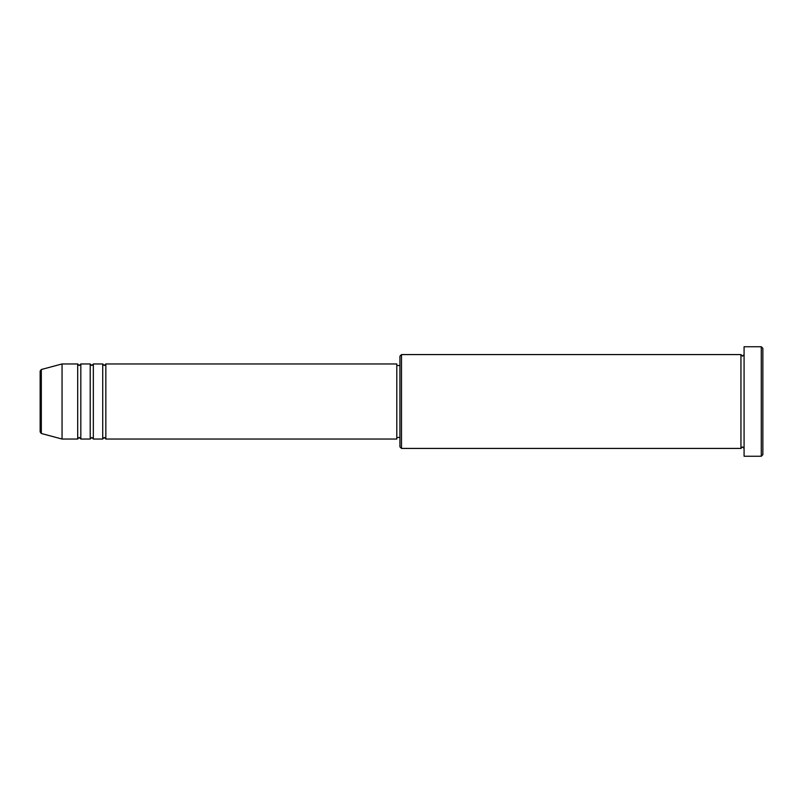 <?xml version="1.0" encoding="UTF-8"?>
<svg xmlns="http://www.w3.org/2000/svg" width="803" height="803" viewBox="0 0 803 803"><rect width="100%" height="100%" fill="white"/><g stroke="black" fill="none" stroke-linecap="round" stroke-linejoin="round"><path stroke-width="0.6" stroke-dasharray="4.01 3.01" d="M40.15 371.026L40.15 431.974M105.845 439.04L105.845 363.96M102.724 439.04L102.724 363.96M93.339 439.04L93.339 363.96M90.207 439.04L90.207 363.96M80.822 439.04L80.822 363.96M77.69 439.04L77.69 363.96M399.934 356.141L399.934 446.859M401.5 448.425L401.5 354.575M762.85 454.689L762.85 348.311M761.284 346.745L761.284 456.255M744.08 456.255L744.08 346.745M740.948 448.425L740.948 354.575M396.802 439.04L396.802 363.96M62.052 439.04L62.052 363.96M744.08 401.5L744.08 448.425L744.08 401.5M399.934 401.5L399.934 365.526L399.934 401.5M41.314 433.49L41.314 369.51"/><path stroke-width="1.2" d="M40.15 431.974L40.15 371.026L41.314 369.51L41.314 433.49L40.15 431.974M105.845 363.96L105.845 439.04L396.802 439.04L396.802 363.96L105.845 363.96L104.29 365.526L102.724 363.96L102.724 439.04L93.339 439.04L93.339 363.96L102.724 363.96M90.207 363.96L90.207 439.04L80.822 439.04L80.822 363.96L90.207 363.96L91.773 365.526L93.339 363.96M77.69 363.96L77.69 439.04L62.052 439.04L62.052 363.96L77.69 363.96L79.256 365.526L80.822 363.96M401.5 448.425L399.934 446.859L399.934 356.141L401.5 354.575L401.5 448.425L740.948 448.425L740.948 354.575L742.514 356.141L744.08 354.575M761.284 346.745L762.85 348.311L762.85 454.689L761.284 456.255L761.284 346.745L744.08 346.745L744.08 456.255L761.284 456.255M396.802 437.474L399.934 437.474M41.314 433.49L62.052 439.04M41.314 369.51L62.052 363.96M401.5 354.575L740.948 354.575M396.802 365.526L399.934 365.526M744.08 448.425L742.514 446.859L740.948 448.425M80.822 439.04L79.256 437.474L77.69 439.04M93.339 439.04L91.773 437.474L90.207 439.04M105.845 439.04L104.29 437.474L102.724 439.04"/></g></svg>
